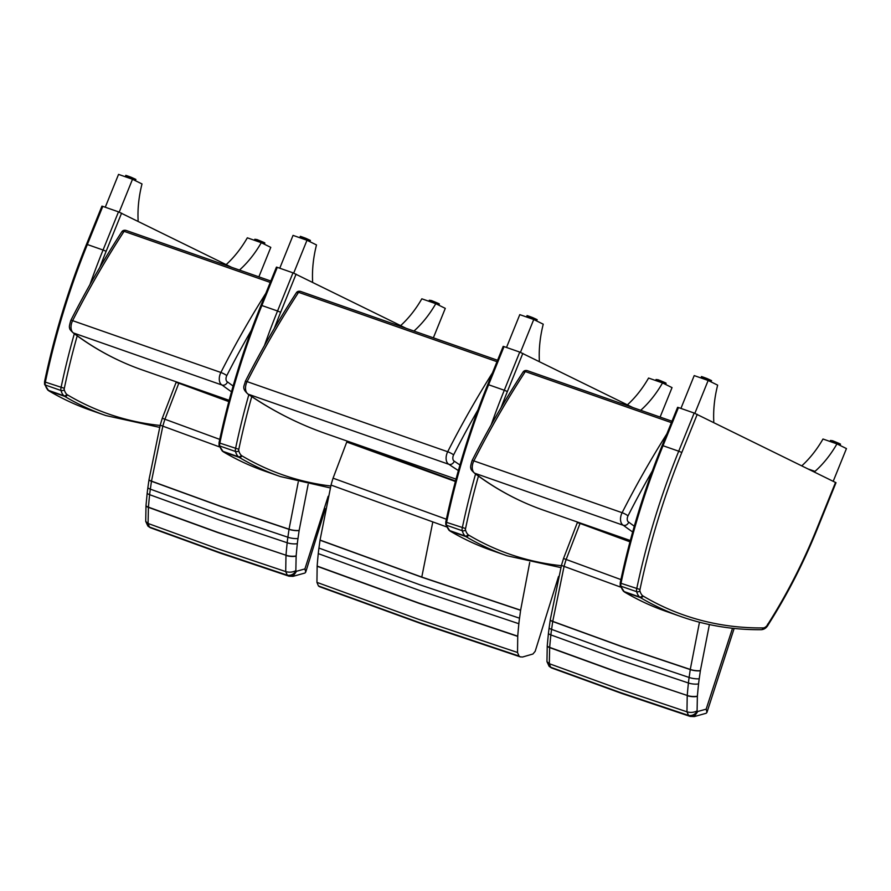 <?xml version="1.0" encoding="UTF-8"?>
<svg xmlns="http://www.w3.org/2000/svg" width="891" height="891" viewBox="0 0 891 891"><rect width="100%" height="100%" fill="white"/><g stroke="black" fill="none" stroke-linecap="round" stroke-linejoin="round"><path stroke-width="1.34" d="M529.722 562.421L520.6 610.313A452.561 284.808 -70.7 0 1 519.531 618.187A95.148 59.875 109.3 0 0 518.852 623.722A400.337 251.941 109.3 0 0 517.738 636.174L517.526 652.479L519.019 656.032A16.539 10.414 109.3 0 0 520.244 656.845L522.549 657.023L532.918 654.016L535.179 651.321L558.546 576.466M320.036 586.879L319.669 586.735A16.539 10.414 -70.7 0 1 318.432 585.922L316.94 582.38L317.151 566.075A400.337 251.941 -70.7 0 1 318.265 553.612A95.148 59.875 -70.7 0 1 318.945 548.076A452.561 284.808 109.3 0 0 320.014 540.213L331.029 485.072L446.647 526.915M520.622 610.179L421.777 577.078L320.036 540.069M446.369 519.23L333.067 478.177L346.755 442.036A95.003 59.786 -70.7 0 1 346.967 441.546L455.535 480.962M346.755 442.036L455.401 481.485M331.029 485.072A95.059 59.82 -70.7 0 1 333.067 478.177M320.014 540.213L421.755 577.212L520.6 610.313M519.531 618.187L420.686 585.075L318.945 548.076M318.265 553.612L420.006 590.61L518.852 623.722M517.738 636.174L418.893 603.062L317.151 566.075M317.129 566.275L418.87 603.263L517.716 636.374M316.94 582.38L418.67 619.356L517.526 652.479M318.432 585.922L420.173 622.898L519.019 656.032M319.669 586.735L421.398 623.711L520.244 656.845M296.324 292.794L298.574 292.326A2.372 1.492 -70.7 0 1 300.39 291.357L300.39 291.357A2.372 1.492 -70.7 0 1 300.501 291.402L497.557 360.276M492.445 372.906A666.023 419.138 109.3 0 0 447.694 451.748A9.511 5.981 109.3 0 0 448.986 464.356L248.4 394.256A813.928 512.225 -70.7 0 0 325.95 433.661C298.385 424.016 272.312 410.762 247.731 393.922L248.4 394.256A9.511 5.981 -70.7 0 1 247.108 381.638A4.756 0.78 -153 0 0 245.303 381.393C244.568 385.814 241.06 388.042 248.077 394.123M458.375 470.571A813.928 512.225 109.3 0 1 448.986 464.356C451.225 464.846 453.018 463.799 454.365 461.226A4.756 2.996 -70.7 0 1 453.619 454.878A661.267 416.142 -70.7 0 1 480.539 405.461M561.363 565.685A568.224 357.592 -70.7 0 1 468.61 535.045A7.128 4.488 -70.7 0 1 468.031 534.6A15.392 9.69 -70.7 0 1 465.536 530.034A2.372 1.492 -70.7 0 1 465.559 528.541L446.591 522.36A514.441 323.745 -70.7 0 1 488.602 384.756L488.201 384.812M504.039 346.599L519.743 352.079L504.295 390.247L488.602 384.756L504.039 346.599L503.192 346.365L487.745 384.533C469.624 429.328 455.646 475.126 445.801 521.914L445.79 524.554A2.372 1.359 -14.9 0 0 446.558 525.245A4.756 2.996 -70.7 0 1 446.591 522.36M632.933 407.577L519.743 352.079M520.455 352.346L533.742 319.513L543.243 324.19A87.797 55.253 109.3 0 0 539.356 360.577L539.044 361.345M533.742 319.513L519.787 314.634L506.511 347.457M627.398 404.848A87.797 55.253 -70.7 0 0 648.581 378.051L662.536 382.93A87.797 55.253 -70.7 0 1 640.707 410.294M660.108 417.077L672.037 387.607L662.536 382.93M330.773 486.007A568.224 357.592 -70.7 0 1 241.862 455.802A7.128 4.488 -70.7 0 1 241.283 455.346A15.392 9.69 -70.7 0 1 238.788 450.79A2.372 1.492 -70.7 0 1 238.81 449.298L219.843 443.105A514.441 323.745 -70.7 0 1 261.854 305.513L261.453 305.568M277.29 267.345L292.994 272.835L277.546 310.992L261.854 305.513L277.29 267.345L276.444 267.122L260.996 305.279C242.875 350.085 228.898 395.871 219.052 442.671L219.041 445.3A2.372 1.359 -14.9 0 0 219.81 446.001A4.756 2.996 -70.7 0 1 219.843 443.105M406.185 328.334L292.994 272.835M293.707 273.103L306.994 240.258L316.494 244.936A87.797 55.253 109.3 0 0 312.607 281.322L312.296 282.091M306.994 240.258L293.039 235.38L279.763 268.213M400.638 325.605A87.797 55.253 -70.7 0 0 421.833 298.808L435.788 303.686A87.797 55.253 -70.7 0 1 413.959 331.051M433.36 337.834L445.288 308.364L435.788 303.686M523.073 372.037L525.322 371.569A2.372 1.492 -70.7 0 1 527.138 370.6L527.138 370.6A2.372 1.492 -70.7 0 1 527.249 370.645L671.981 421.231L527.138 370.6C525.278 370.244 523.919 370.723 523.084 372.026C504.752 400.271 487.745 429.807 472.052 460.647A4.756 0.78 -153 0 1 473.856 460.892A666.023 419.138 -70.7 0 1 525.322 371.569L671.413 422.635M666.858 433.884A666.023 419.138 109.3 0 0 622.118 512.704L473.856 460.892A9.511 5.981 -70.7 0 0 475.148 473.5A618.733 389.378 -70.7 0 0 543.41 510.142C518.807 501.533 495.797 489.181 474.38 473.099L623.41 525.322A618.733 389.378 109.3 0 0 632.666 531.972M634.303 526.225A613.977 386.393 -70.7 0 1 628.823 522.204C627.453 524.766 625.649 525.813 623.41 525.322A9.511 5.981 109.3 0 1 622.118 512.704A4.756 0.78 27 0 1 628.032 515.833A661.267 416.142 -70.7 0 1 654.952 466.45M699.48 622.219L690.247 669.575A452.595 284.63 -70.7 0 1 689.122 677.45A95.148 60.042 109.2 0 0 688.42 682.985A400.293 252.064 109.2 0 0 687.239 695.459L619.011 672.783L549.647 647.59A7.128 2.083 -175.1 0 1 547.241 645.775L546.951 661.634L549.313 663.706L549.669 647.378A400.293 251.763 -70.7 0 1 550.872 634.915A95.148 59.708 -70.6 0 1 551.585 629.38A452.595 285.031 109.2 0 0 552.71 621.506L564.07 566.375A95.103 59.675 -70.6 0 1 566.153 559.503L580.041 523.451A95.07 59.652 -70.6 0 1 580.241 523.017M549.023 666.156L550.66 667.236L549.313 663.706L618.71 688.91L686.95 711.809C690.436 712.833 693.811 712.533 697.085 710.907L697.375 696.372A102.298 64.386 109.3 0 0 697.397 696.149A393.165 247.431 -70.7 0 1 698.566 683.909A88.02 55.387 -70.7 0 1 699.223 678.775A459.723 289.319 109.3 0 0 700.359 670.778L709.403 624.558M551.251 667.771L551.841 668.05A16.506 10.213 -70.1 0 1 550.649 667.225L620.181 692.485L688.554 715.428C692.173 715.952 695.058 714.537 697.196 711.185A1.091 0.691 -70.7 0 1 697.085 710.907M552.275 668.217A8.231 5.001 -69.5 0 1 552.052 668.139A8.231 5.001 -69.5 0 1 551.841 668.05L621.395 693.309L689.801 716.264A8.231 5.346 108 0 0 690.191 716.42A8.231 5.346 108 0 0 690.258 716.442M630.115 541.305L582.324 523.741M620.916 579.584L563.524 558.501L577.245 522.828A7.128 0.713 -156.1 0 1 580.041 523.451L629.982 541.828M700.382 670.633A7.128 1.715 7.7 0 1 690.269 669.431L622.063 646.565L552.721 621.361A7.128 1.715 -172.3 0 1 550.282 619.69L561.497 565.184A7.128 0.579 -164.5 0 0 564.07 566.375L620.749 587.147M699.223 678.775A7.128 1.615 8.4 0 1 689.122 677.45L620.927 654.573L551.585 629.38A7.128 1.615 -171.6 0 1 549.146 627.743L550.27 619.835A7.128 1.704 -172.2 0 0 552.71 621.506L622.052 646.71L690.247 669.575A7.128 1.704 7.8 0 0 700.359 670.778M697.397 696.149A7.128 2.094 4.8 0 1 687.239 695.459L619.022 672.582L549.669 647.378A7.128 2.094 -175.2 0 1 547.263 645.563L548.444 633.156A7.128 1.927 -173.9 0 0 550.872 634.915L620.225 660.12L688.42 682.985A7.128 1.927 6.1 0 0 698.566 683.909M694.39 716.553L706.162 713.268L706.964 712.388L706.162 709.147L697.82 711.475L694.167 716.609M697.82 711.475A1.091 0.691 -70.7 0 1 697.608 711.463C695.826 715.239 693.231 716.843 689.812 716.275L689.812 716.275A16.506 10.558 108.6 0 1 688.565 715.428L686.961 711.82L687.217 695.659A7.128 2.083 4.9 0 0 697.375 696.372M121.833 231.805L124.083 231.337A2.372 1.492 -70.7 0 1 125.898 230.368L125.898 230.368A2.372 1.492 -70.7 0 1 126.01 230.413L270.808 281.021L125.898 230.368C124.038 230.012 122.68 230.479 121.833 231.783C103.512 260.038 86.505 289.575 70.812 320.415A4.756 0.78 -153 0 1 72.617 320.66A666.023 419.138 -70.7 0 1 124.083 231.337L270.24 282.425M265.852 293.284A666.023 419.138 109.3 0 0 220.879 372.471L72.617 320.66A9.511 5.981 -70.7 0 0 73.908 333.267A618.733 389.378 -70.7 0 0 142.17 369.91C117.567 361.3 94.557 348.949 73.14 332.855L222.171 385.09A618.733 389.378 109.3 0 0 231.493 391.784M233.13 386.037A613.977 386.393 -70.7 0 1 227.573 381.972C226.214 384.533 224.409 385.58 222.171 385.09A9.511 5.981 109.3 0 1 220.879 372.471A4.756 0.78 27 0 1 226.793 375.601A661.267 416.142 -70.7 0 1 251.34 330.305M298.24 481.998L289.007 529.343A452.595 284.63 -70.7 0 1 287.882 537.217A95.148 60.042 109.2 0 0 287.18 542.753A400.293 252.064 109.2 0 0 286 555.227L217.772 532.551L148.407 507.347A7.128 2.083 -175.1 0 1 146.001 505.542L145.712 521.402L148.073 523.474L148.429 507.146A400.293 251.763 -70.7 0 1 149.632 494.683A95.148 59.708 -70.6 0 1 150.345 489.148A452.595 285.031 109.2 0 0 151.459 481.263L162.83 426.143A95.103 59.675 -70.6 0 1 164.913 419.271L178.801 383.219A95.07 59.652 -70.6 0 1 178.991 382.785M147.783 525.924L149.421 527.004L148.073 523.474L217.471 548.678L285.71 571.577C289.196 572.601 292.571 572.289 295.845 570.674L296.135 556.14A102.298 64.386 109.3 0 0 296.157 555.917A393.165 247.431 -70.7 0 1 297.327 543.666A88.02 55.387 -70.7 0 1 297.984 538.543A459.723 289.319 109.3 0 0 299.12 530.546L308.163 484.336M150.011 527.539L150.601 527.817A16.506 10.213 -70.1 0 1 149.41 526.993M151.036 527.984A8.231 5.001 -69.5 0 1 150.813 527.906A8.231 5.001 -69.5 0 1 150.601 527.817L220.155 553.077L288.561 576.032A8.231 5.346 108 0 0 288.951 576.187A8.231 5.346 108 0 0 289.018 576.21M228.954 401.106L181.085 383.509M219.754 439.386L162.285 418.269L176.006 382.595A7.128 0.713 -156.1 0 1 178.801 383.219L228.82 401.618M299.142 530.401A7.128 1.715 7.7 0 1 289.029 529.198L220.823 506.333L151.481 481.129A7.128 1.715 -172.3 0 1 149.042 479.458L160.257 424.951A7.128 0.579 -164.5 0 0 162.83 426.143L219.587 446.937M297.984 538.543A7.128 1.615 8.4 0 1 287.882 537.217L219.687 514.341L150.345 489.148A7.128 1.615 -171.6 0 1 147.895 487.511L149.031 479.592A7.128 1.704 -172.2 0 0 151.459 481.263L220.812 506.478L289.007 529.343A7.128 1.704 7.8 0 0 299.12 530.546M296.157 555.917A7.128 2.094 4.8 0 1 286 555.227L217.783 532.35L148.429 507.146A7.128 2.094 -175.2 0 1 146.024 505.331L147.204 492.923A7.128 1.927 -173.9 0 0 149.632 494.683L218.986 519.887L287.18 542.753A7.128 1.927 6.1 0 0 297.327 543.666M296.135 556.14A7.128 2.083 4.9 0 1 285.978 555.427L285.71 571.577L287.314 575.196L218.941 552.253L149.421 527.004M293.15 576.31L304.922 573.036L305.724 572.156L304.922 568.915L296.58 571.242L292.916 576.366M296.58 571.242A1.091 0.691 -70.7 0 1 296.369 571.22C294.587 575.007 291.992 576.611 288.573 576.032L288.573 576.032A16.506 10.558 108.6 0 1 287.325 575.196C290.934 575.72 293.807 574.305 295.946 570.942A1.091 0.691 -70.7 0 1 295.845 570.674M768.454 624.368C787.198 594.832 803.381 563.268 817.002 529.666L816.535 529.388A385.97 242.898 -70.7 0 1 768.131 623.8A7.128 4.488 -70.7 0 1 763.064 627.932A568.224 357.592 -70.7 0 1 643.035 596.001A7.128 4.488 -70.7 0 1 642.456 595.556A15.392 9.69 -70.7 0 1 639.95 590.989A2.372 1.492 -70.7 0 1 639.983 589.497L621.005 583.315A514.441 323.745 -70.7 0 1 663.015 445.723L662.626 445.767M678.463 407.555L694.156 413.045L678.719 451.202L663.015 445.723L678.463 407.555L677.606 407.332L662.158 445.489C644.048 490.284 630.06 536.081 620.225 582.87L620.214 585.51A2.372 1.359 -14.9 0 0 620.971 586.211A4.756 2.996 -70.7 0 1 621.005 583.315M817.002 529.666L836.003 482.699L694.156 413.045M768.131 623.8L767.53 624.29L768.131 623.8M694.869 413.301L708.156 380.468L717.656 385.146A87.797 55.253 109.3 0 0 713.78 421.532L713.468 422.301M708.156 380.468L694.212 375.59L680.924 408.412M808.56 469.134L814.987 471.384L814.675 472.141M801.811 465.804A87.797 55.253 -70.7 0 0 822.994 439.018L836.95 443.896A87.797 55.253 -70.7 0 1 814.987 471.384M833.219 481.274L846.45 448.574L836.95 443.896M160.124 425.452A568.224 357.592 -70.7 0 1 67.371 394.813A7.128 4.488 -70.7 0 1 66.792 394.368A15.392 9.69 -70.7 0 1 64.286 389.801A2.372 1.492 -70.7 0 1 64.319 388.309L45.352 382.116A514.441 323.745 -70.7 0 1 87.351 244.524L86.962 244.579M102.799 206.367L118.492 211.846L103.055 250.015L87.351 244.524L102.799 206.367L101.942 206.133L86.505 244.301C68.384 289.096 54.396 334.893 44.561 381.682L44.55 384.311A2.372 1.359 -14.9 0 0 45.307 385.012A4.756 2.996 -70.7 0 1 45.352 382.116M231.693 267.345L118.492 211.846M119.216 212.114L132.503 179.269L142.003 183.947A87.797 55.253 109.3 0 0 138.116 220.344L137.804 221.102M132.503 179.269L118.548 174.391L105.261 207.224M226.147 264.616A87.797 55.253 -70.7 0 0 247.33 237.819L261.286 242.697A87.797 55.253 -70.7 0 1 239.467 270.062M258.869 276.845L270.786 247.375L261.286 242.697M432.77 522.093L421.777 577.078M453.619 454.878A4.756 0.78 27 0 0 447.694 451.748L247.108 381.638A666.023 419.138 -70.7 0 1 298.574 292.326L496.989 361.679M459.956 464.991A809.173 509.229 -70.7 0 1 454.365 461.226M448.93 530.212A2.372 1.771 -45.8 0 0 449.443 530.524A17.775 11.182 -70.7 0 1 446.558 525.245L462.251 530.735A17.775 11.182 109.3 0 0 465.147 536.003L449.443 530.524A9.511 5.981 -70.7 0 0 450.211 531.114A2.372 1.838 -59.3 0 1 449.955 530.991L445.79 524.554M491.387 550.315A570.608 359.095 -70.7 0 1 450.211 531.114L465.915 536.605A570.608 359.095 109.3 0 0 507.09 555.795L491.387 550.315C477.019 545.292 463.209 538.843 449.955 530.991M501.043 407.688A512.069 322.252 -70.7 0 1 507.391 391.517L504.295 390.247A514.441 323.745 109.3 0 0 491.197 424.829M475.571 473.979A514.441 323.745 109.3 0 0 462.295 527.84A4.756 2.996 109.3 0 0 462.251 530.735A2.372 1.359 165.1 0 0 465.536 530.034M468.031 534.6A2.372 1.771 134.2 0 1 465.147 536.003A9.511 5.981 109.3 0 0 465.915 536.605A2.372 1.838 120.7 0 0 468.61 535.045M507.391 391.517L522.839 353.359M465.559 528.541A512.069 322.252 -70.7 0 1 478.445 476.095M536.237 319.501L527.773 316.071M536.905 319.947C535.302 318.9 540.681 321.239 532.528 317.53C523.607 314.245 528.563 316.227 526.982 315.937L536.905 319.947L536.527 320.883M665.31 383.063L656.834 379.633M665.967 383.509C665.12 382.907 669.442 384.322 658.237 379.811L656.054 379.499L665.967 383.509L665.588 384.444M222.182 450.957A2.372 1.771 -45.8 0 0 222.694 451.269A17.775 11.182 -70.7 0 1 219.81 446.001L235.502 451.492A17.775 11.182 109.3 0 0 238.398 456.76L222.694 451.269A9.511 5.981 -70.7 0 0 223.463 451.871A2.372 1.838 -59.3 0 1 223.207 451.748L219.041 445.3M264.638 471.061A570.608 359.095 -70.7 0 1 223.463 451.871L239.167 457.35A570.608 359.095 109.3 0 0 280.342 476.551L264.638 471.061C250.271 466.038 236.46 459.6 223.207 451.748M274.294 328.445A512.069 322.252 -70.7 0 1 280.643 312.273L277.546 310.992A514.441 323.745 109.3 0 0 264.449 345.574M248.834 394.668A514.441 323.745 109.3 0 0 235.547 448.596A4.756 2.996 109.3 0 0 235.502 451.492A2.372 1.359 165.1 0 0 238.788 450.79M241.283 455.346A2.372 1.771 134.2 0 1 238.398 456.76A9.511 5.981 109.3 0 0 239.167 457.35A2.372 1.838 120.7 0 0 241.862 455.802M280.643 312.273L296.09 274.105M238.81 449.298A512.069 322.252 -70.7 0 1 251.752 396.64M309.489 240.258L301.024 236.828M310.157 240.704C308.553 239.657 313.933 241.996 305.78 238.287C296.859 235.001 301.815 236.973 300.234 236.683L310.157 240.704L309.778 241.628M438.561 303.809L430.086 300.39M439.218 304.265C438.372 303.664 442.693 305.067 431.489 300.568L429.306 300.245L439.218 304.265L438.84 305.19M628.823 522.204A4.756 2.996 -70.7 0 1 628.032 515.833M578.549 522.427A7.128 0.735 -155.9 0 0 577.457 522.36L577.245 522.828M732.513 628.266L706.162 709.147M227.573 381.972A4.756 2.996 -70.7 0 1 226.793 375.601M177.309 382.194A7.128 0.735 -155.9 0 0 176.218 382.116L176.006 382.595M328.155 496.309L304.922 568.915M623.355 591.167A2.372 1.771 -45.8 0 0 623.856 591.479A17.775 11.182 -70.7 0 1 620.971 586.211L636.675 591.691A17.775 11.182 109.3 0 0 639.56 596.97L623.856 591.479A9.511 5.981 -70.7 0 0 624.636 592.07A2.372 1.838 -59.3 0 1 624.379 591.958L620.214 585.51M665.811 611.271A570.608 359.095 -70.7 0 1 624.636 592.07L640.328 597.56A570.608 359.095 109.3 0 0 681.504 616.761L665.811 611.271C651.432 606.248 637.622 599.81 624.379 591.958M639.983 589.497A512.069 322.252 -70.7 0 1 681.804 452.483L678.719 451.202A514.441 323.745 109.3 0 0 636.709 588.795A4.756 2.996 109.3 0 0 636.675 591.691A2.372 1.359 165.1 0 0 639.95 590.989M642.456 595.556A2.372 1.771 134.2 0 1 639.56 596.97A9.511 5.981 109.3 0 0 640.328 597.56A2.372 1.838 120.7 0 0 643.035 596.001M681.804 452.483L697.252 414.315M763.064 627.932A2.372 1.804 89.5 0 1 761.348 629.703C764.4 629.436 766.772 627.654 768.465 624.357M835.535 482.421L816.535 529.388M710.662 380.457L702.186 377.038M711.319 380.903C709.715 379.867 715.094 382.194 706.942 378.497C698.021 375.211 702.977 377.183 701.406 376.893L711.319 380.903L710.94 381.838M839.723 444.019L831.258 440.6M840.38 444.464C839.545 443.874 843.855 445.277 832.662 440.767L830.468 440.455L840.38 444.464L840.013 445.4M47.691 389.968A2.372 1.771 -45.8 0 0 48.203 390.28A17.775 11.182 -70.7 0 1 45.307 385.012L61.011 390.503A17.775 11.182 109.3 0 0 63.896 395.771L48.203 390.28A9.511 5.981 -70.7 0 0 48.972 390.882A2.372 1.838 -59.3 0 1 48.715 390.759L44.55 384.311M90.147 410.083A570.608 359.095 -70.7 0 1 48.972 390.882L64.664 396.361A570.608 359.095 109.3 0 0 105.84 415.562L90.147 410.083C75.78 405.049 61.969 398.611 48.715 390.759M99.792 267.478A512.069 322.252 -70.7 0 1 106.152 251.284L103.055 250.015A514.441 323.745 109.3 0 0 89.946 284.619M74.321 333.746A514.441 323.745 109.3 0 0 61.045 387.607A4.756 2.996 109.3 0 0 61.011 390.503A2.372 1.359 165.1 0 0 64.286 389.801M66.792 394.368A2.372 1.771 134.2 0 1 63.896 395.771A9.511 5.981 109.3 0 0 64.664 396.361A2.372 1.838 120.7 0 0 67.371 394.813M106.152 251.284L121.588 213.127M64.319 388.309A512.069 322.252 -70.7 0 1 77.205 335.851M134.998 179.269L126.533 175.839M135.655 179.715C134.051 178.668 139.442 181.007 131.278 177.298C122.368 174.012 127.313 175.995 125.742 175.705L135.655 179.715L135.287 180.639M264.059 242.831L255.594 239.401M264.727 243.276C263.881 242.675 268.202 244.089 256.998 239.579L254.804 239.256L264.727 243.276L264.349 244.201M319.847 586.813L421.643 623.811L520.589 656.968M497.568 360.265L300.39 291.357C298.53 291.001 297.171 291.468 296.335 292.771C278.003 321.016 260.996 350.564 245.303 381.393M325.95 433.661L456.036 479.124M507.09 555.795L560.84 567.589M526.982 315.937L526.559 316.996M656.054 379.499L655.631 380.524M280.342 476.551L330.26 487.934M300.234 236.683L299.81 237.752M429.306 300.245L428.883 301.269M474.825 473.366C471.762 470.771 470.459 468.978 470.916 467.975C470.27 467.853 470.648 465.414 472.052 460.647M543.41 510.142L630.327 540.525M546.951 661.634L549.079 666.212M549.391 666.501L551.317 667.816M551.54 667.927L621.695 693.432L690.191 716.42L694.223 716.587M548.444 633.156L549.146 627.743M561.497 565.184L563.524 558.501M734.151 628.445L706.975 712.343M73.585 333.134C70.523 330.539 69.22 328.746 69.676 327.743C69.03 327.621 69.409 325.182 70.812 320.415M142.17 369.91L229.165 400.315M145.712 521.402L147.839 525.98M148.151 526.269L150.078 527.583M150.301 527.695L220.445 553.2L288.951 576.187L292.983 576.354M147.204 492.923L147.895 487.511M160.257 424.951L162.273 418.269M325.36 508.661L305.736 572.1M681.504 616.761C706.897 625.616 733.505 629.926 761.348 629.703M701.406 376.893L700.972 377.951M830.468 440.455L830.056 441.479M105.84 415.562L159.6 427.357M125.742 175.705L125.308 176.763M254.804 239.256L254.392 240.292"/></g></svg>
